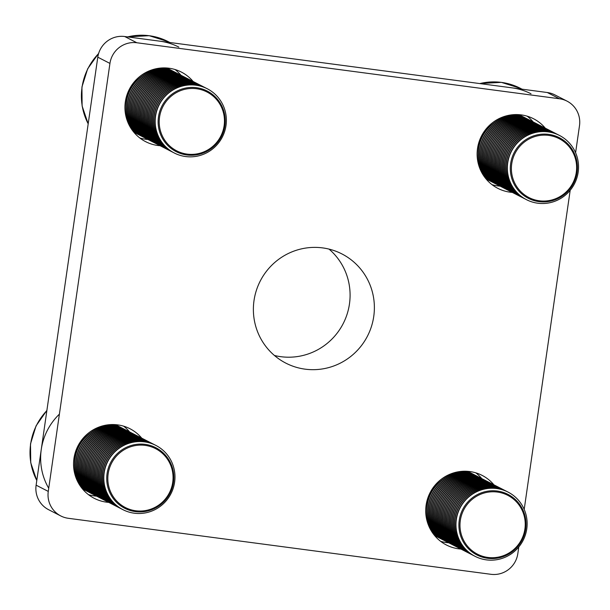<?xml version="1.0" encoding="UTF-8"?>
<svg xmlns="http://www.w3.org/2000/svg" width="610" height="610" viewBox="0 0 610 610"><rect width="100%" height="100%" fill="white"/><g stroke="black" fill="none" stroke-linecap="round" stroke-linejoin="round"><path stroke-width="0.91" d="M329.042 249.109A61.381 60.268 -62.8 0 1 344.642 320.585A61.381 60.268 -62.8 0 1 280.852 356.69A61.381 60.268 -62.8 0 1 274.431 355.477M322.621 247.896A61.381 60.268 -62.8 0 1 341.913 253.928A61.381 60.268 -62.8 0 1 371.437 326.518A61.381 60.268 -62.8 0 1 305.145 369.164A61.381 60.268 -62.8 0 1 285.846 363.133A61.381 60.268 -62.8 0 1 256.322 290.543A61.381 60.268 -62.8 0 1 322.621 247.896M512.324 192.402A39.116 38.407 -62.8 0 1 510.097 192.173A39.116 38.407 -62.8 0 1 497.798 188.33A39.116 38.407 -62.8 0 1 478.987 142.077A39.116 38.407 -62.8 0 1 521.23 114.901A39.116 38.407 -62.8 0 1 533.529 118.744A39.116 38.407 -62.8 0 1 545.302 128.169M527.17 116.175A39.116 38.407 -62.8 0 1 533.148 121.931A36.104 35.456 -62.8 0 1 533.681 122.206M500.703 186.431A36.104 35.456 -62.8 0 1 500.154 186.157A39.116 38.407 -62.8 0 1 497.951 185.936A39.116 38.407 -62.8 0 1 492.011 184.662M460.924 549.061A39.116 38.407 -62.8 0 1 458.705 548.832A39.116 38.407 -62.8 0 1 446.406 544.989A39.116 38.407 -62.8 0 1 427.595 498.728A39.116 38.407 -62.8 0 1 469.837 471.553A39.116 38.407 -62.8 0 1 482.136 475.396A39.116 38.407 -62.8 0 1 493.902 484.828M475.777 472.834A39.116 38.407 -62.8 0 1 481.755 478.583A36.104 35.456 -62.8 0 1 482.281 478.865M449.311 543.091A36.104 35.456 -62.8 0 1 448.762 542.816A39.116 38.407 -62.8 0 1 446.558 542.595A39.116 38.407 -62.8 0 1 440.618 541.314M108.755 502.388A39.116 38.407 -62.8 0 1 106.529 502.16A39.116 38.407 -62.8 0 1 94.237 498.317A39.116 38.407 -62.8 0 1 75.419 452.063A39.116 38.407 -62.8 0 1 117.669 424.88A39.116 38.407 -62.8 0 1 129.96 428.723A39.116 38.407 -62.8 0 1 141.733 438.155M123.609 426.161A39.116 38.407 -62.8 0 1 129.587 431.911M96.601 496.151A39.116 38.407 -62.8 0 1 94.382 495.922A39.116 38.407 -62.8 0 1 88.442 494.641M160.148 145.729A39.116 38.407 -62.8 0 1 157.929 145.5A39.116 38.407 -62.8 0 1 145.63 141.657A39.116 38.407 -62.8 0 1 126.811 95.404A39.116 38.407 -62.8 0 1 169.061 68.228A39.116 38.407 -62.8 0 1 181.361 72.071A39.116 38.407 -62.8 0 1 193.126 81.496M175.001 69.502A39.116 38.407 -62.8 0 1 180.979 75.259A36.104 35.456 -62.8 0 1 181.505 75.533M148.001 139.492A39.116 38.407 -62.8 0 1 145.782 139.263A39.116 38.407 -62.8 0 1 139.843 137.99M518.79 546.957L517.829 553.636A24.072 23.637 -62.8 0 1 490.92 574.3L68.312 518.294A24.072 23.637 -62.8 0 1 60.748 515.93L48.602 509.693A24.072 23.637 -62.8 0 1 36.12 485.171L97.791 57.18A24.072 23.637 -62.8 0 1 124.699 36.516L547.3 92.522A24.072 23.637 -62.8 0 1 554.871 94.885L567.018 101.123A24.072 23.637 -62.8 0 1 579.5 125.652L575.596 152.729M60.748 515.93A24.072 23.637 -62.8 0 1 48.266 491.408L109.937 63.417A24.072 23.637 -62.8 0 1 136.846 42.753L559.446 98.759A24.072 23.637 -62.8 0 1 567.018 101.123M570.182 190.297L524.203 509.388M59.399 414.144A60.176 59.086 117.2 0 0 48.716 488.259M84.637 490.005A36.104 35.456 -62.8 0 1 84.531 489.952A36.104 35.456 -62.8 0 1 82.319 488.709M83.982 489.662A36.104 35.456 -62.8 0 1 82.434 488.854M85.957 490.684A36.104 35.456 -62.8 0 1 85.842 490.623A36.104 35.456 -62.8 0 1 82.014 488.336M85.301 490.341A36.104 35.456 -62.8 0 1 84.744 490.066A36.104 35.456 -62.8 0 1 82.281 488.671M87.268 491.355A36.104 35.456 -62.8 0 1 87.161 491.302A36.104 35.456 -62.8 0 1 81.465 487.642M86.612 491.019A36.104 35.456 -62.8 0 1 86.063 490.737A36.104 35.456 -62.8 0 1 81.938 488.252M88.587 492.034A36.104 35.456 -62.8 0 1 88.473 491.98A36.104 35.456 -62.8 0 1 80.55 486.399M87.931 491.69A36.104 35.456 -62.8 0 1 87.375 491.416A36.104 35.456 -62.8 0 1 81.344 487.474M89.899 492.712A36.104 35.456 -62.8 0 1 89.792 492.651A36.104 35.456 -62.8 0 1 79.087 484.142M109.617 424.674A36.104 35.456 -62.8 0 1 111.416 424.865A36.104 35.456 -62.8 0 1 122.77 428.418A36.104 35.456 -62.8 0 1 122.877 428.472M89.243 492.369A36.104 35.456 -62.8 0 1 88.694 492.087A36.104 35.456 -62.8 0 1 80.352 486.109M91.218 493.383A36.104 35.456 -62.8 0 1 91.103 493.33A36.104 35.456 -62.8 0 1 76.753 479.62M104.584 425.414A36.104 35.456 -62.8 0 1 112.736 425.544A36.104 35.456 -62.8 0 1 124.089 429.089A36.104 35.456 -62.8 0 1 124.196 429.15M90.562 493.04A36.104 35.456 -62.8 0 1 90.005 492.766A36.104 35.456 -62.8 0 1 78.766 483.6M108.992 424.735A36.104 35.456 -62.8 0 1 111.638 424.979A36.104 35.456 -62.8 0 1 122.991 428.525A36.104 35.456 -62.8 0 1 123.533 428.815M92.529 494.062A36.104 35.456 -62.8 0 1 92.423 494.001A36.104 35.456 -62.8 0 1 73.711 467.702M93.124 429.89A36.104 35.456 -62.8 0 1 114.047 426.222A36.104 35.456 -62.8 0 1 125.401 429.768A36.104 35.456 -62.8 0 1 125.515 429.821M91.874 493.719A36.104 35.456 -62.8 0 1 91.325 493.444A36.104 35.456 -62.8 0 1 76.265 478.438M103.334 425.711A36.104 35.456 -62.8 0 1 112.957 425.658A36.104 35.456 -62.8 0 1 124.303 429.204A36.104 35.456 -62.8 0 1 124.852 429.493M93.848 494.733A36.104 35.456 -62.8 0 1 93.734 494.679A36.104 35.456 -62.8 0 1 76.372 451.979A36.104 35.456 -62.8 0 1 115.366 426.893A36.104 35.456 -62.8 0 1 126.72 430.439A36.104 35.456 -62.8 0 1 126.827 430.5M93.193 494.39A36.104 35.456 -62.8 0 1 92.644 494.115A36.104 35.456 -62.8 0 1 73.551 463.356M89.495 432.292A36.104 35.456 -62.8 0 1 114.268 426.329A36.104 35.456 -62.8 0 1 125.622 429.882A36.104 35.456 -62.8 0 1 126.163 430.164M95.16 495.411A36.104 35.456 -62.8 0 1 95.053 495.358A36.104 35.456 -62.8 0 1 77.683 452.658A36.104 35.456 -62.8 0 1 116.685 427.572A36.104 35.456 -62.8 0 1 128.031 431.117A36.104 35.456 -62.8 0 1 128.146 431.171M94.504 495.068A36.104 35.456 -62.8 0 1 93.955 494.794A36.104 35.456 -62.8 0 1 76.585 452.094A36.104 35.456 -62.8 0 1 115.587 427.008A36.104 35.456 -62.8 0 1 126.933 430.553A36.104 35.456 -62.8 0 1 127.482 430.843M96.479 496.082A36.104 35.456 -62.8 0 1 96.365 496.029A36.104 35.456 -62.8 0 1 79.003 453.329A36.104 35.456 -62.8 0 1 117.997 428.243A36.104 35.456 -62.8 0 1 129.35 431.796A36.104 35.456 -62.8 0 1 129.457 431.849M95.823 495.747A36.104 35.456 -62.8 0 1 95.274 495.465A36.104 35.456 -62.8 0 1 77.905 452.765A36.104 35.456 -62.8 0 1 116.899 427.686A36.104 35.456 -62.8 0 1 128.252 431.232A36.104 35.456 -62.8 0 1 128.801 431.514M97.791 496.761A36.104 35.456 -62.8 0 1 97.684 496.708A36.104 35.456 -62.8 0 1 80.314 454.008A36.104 35.456 -62.8 0 1 119.316 428.921A36.104 35.456 -62.8 0 1 130.662 432.467A36.104 35.456 -62.8 0 1 130.776 432.528M97.135 496.418A36.104 35.456 -62.8 0 1 96.586 496.143A36.104 35.456 -62.8 0 1 79.216 453.443A36.104 35.456 -62.8 0 1 118.218 428.357A36.104 35.456 -62.8 0 1 129.564 431.903A36.104 35.456 -62.8 0 1 130.113 432.193M99.11 497.44A36.104 35.456 -62.8 0 1 98.995 497.379A36.104 35.456 -62.8 0 1 81.633 454.679A36.104 35.456 -62.8 0 1 120.627 429.592A36.104 35.456 -62.8 0 1 131.981 433.146A36.104 35.456 -62.8 0 1 132.088 433.199M98.454 497.097A36.104 35.456 -62.8 0 1 97.905 496.814A36.104 35.456 -62.8 0 1 80.535 454.122A36.104 35.456 -62.8 0 1 119.529 429.036A36.104 35.456 -62.8 0 1 130.883 432.582A36.104 35.456 -62.8 0 1 131.432 432.864M100.421 498.111A36.104 35.456 -62.8 0 1 100.314 498.057A36.104 35.456 -62.8 0 1 82.945 455.357A36.104 35.456 -62.8 0 1 121.947 430.271A36.104 35.456 -62.8 0 1 133.293 433.817A36.104 35.456 -62.8 0 1 133.407 433.878M99.766 497.768A36.104 35.456 -62.8 0 1 99.216 497.493A36.104 35.456 -62.8 0 1 81.854 454.793A36.104 35.456 -62.8 0 1 120.849 429.707A36.104 35.456 -62.8 0 1 132.202 433.252A36.104 35.456 -62.8 0 1 132.744 433.542M101.74 498.789A36.104 35.456 -62.8 0 1 101.626 498.728A36.104 35.456 -62.8 0 1 84.264 456.036A36.104 35.456 -62.8 0 1 123.258 430.95A36.104 35.456 -62.8 0 1 134.612 434.495A36.104 35.456 -62.8 0 1 134.719 434.549M101.085 498.446A36.104 35.456 -62.8 0 1 100.536 498.172A36.104 35.456 -62.8 0 1 83.166 455.472A36.104 35.456 -62.8 0 1 122.16 430.386A36.104 35.456 -62.8 0 1 133.514 433.931A36.104 35.456 -62.8 0 1 134.063 434.221M103.052 499.46A36.104 35.456 -62.8 0 1 102.945 499.407A36.104 35.456 -62.8 0 1 85.575 456.707A36.104 35.456 -62.8 0 1 124.577 431.621A36.104 35.456 -62.8 0 1 135.923 435.166A36.104 35.456 -62.8 0 1 136.038 435.227M102.396 499.117A36.104 35.456 -62.8 0 1 101.847 498.843A36.104 35.456 -62.8 0 1 84.485 456.143A36.104 35.456 -62.8 0 1 123.479 431.057A36.104 35.456 -62.8 0 1 134.833 434.61A36.104 35.456 -62.8 0 1 135.374 434.892M104.371 500.139A36.104 35.456 -62.8 0 1 104.264 500.086A36.104 35.456 -62.8 0 1 86.894 457.386A36.104 35.456 -62.8 0 1 125.889 432.299A36.104 35.456 -62.8 0 1 137.242 435.845A36.104 35.456 -62.8 0 1 137.349 435.898M103.715 499.796A36.104 35.456 -62.8 0 1 103.166 499.521A36.104 35.456 -62.8 0 1 85.796 456.821A36.104 35.456 -62.8 0 1 124.791 431.735A36.104 35.456 -62.8 0 1 136.144 435.281A36.104 35.456 -62.8 0 1 136.693 435.57M105.682 500.818A36.104 35.456 -62.8 0 1 105.576 500.757A36.104 35.456 -62.8 0 1 88.206 458.057A36.104 35.456 -62.8 0 1 127.208 432.97A36.104 35.456 -62.8 0 1 138.554 436.524A36.104 35.456 -62.8 0 1 138.668 436.577M105.027 500.474A36.104 35.456 -62.8 0 1 104.478 500.192A36.104 35.456 -62.8 0 1 87.116 457.5A36.104 35.456 -62.8 0 1 126.11 432.414A36.104 35.456 -62.8 0 1 137.463 435.959A36.104 35.456 -62.8 0 1 138.005 436.241M107.002 501.489A36.104 35.456 -62.8 0 1 106.895 501.435A36.104 35.456 -62.8 0 1 89.525 458.735A36.104 35.456 -62.8 0 1 128.519 433.649A36.104 35.456 -62.8 0 1 139.873 437.195A36.104 35.456 -62.8 0 1 139.98 437.256M106.346 501.145A36.104 35.456 -62.8 0 1 105.797 500.871A36.104 35.456 -62.8 0 1 88.427 458.171A36.104 35.456 -62.8 0 1 127.429 433.085A36.104 35.456 -62.8 0 1 138.775 436.63A36.104 35.456 -62.8 0 1 139.324 436.92M108.313 502.167A36.104 35.456 -62.8 0 1 108.206 502.106A36.104 35.456 -62.8 0 1 90.837 459.414A36.104 35.456 -62.8 0 1 129.838 434.328A36.104 35.456 -62.8 0 1 141.184 437.873A36.104 35.456 -62.8 0 1 141.299 437.927M107.665 501.824A36.104 35.456 -62.8 0 1 107.108 501.55A36.104 35.456 -62.8 0 1 89.746 458.85A36.104 35.456 -62.8 0 1 128.74 433.763A36.104 35.456 -62.8 0 1 140.094 437.309A36.104 35.456 -62.8 0 1 140.635 437.591M109.632 502.838A36.104 35.456 -62.8 0 1 109.525 502.785A36.104 35.456 -62.8 0 1 92.156 460.085A36.104 35.456 -62.8 0 1 131.15 434.999A36.104 35.456 -62.8 0 1 142.504 438.544A36.104 35.456 -62.8 0 1 142.61 438.605M108.976 502.495A36.104 35.456 -62.8 0 1 108.427 502.221A36.104 35.456 -62.8 0 1 91.058 459.521A36.104 35.456 -62.8 0 1 130.06 434.434A36.104 35.456 -62.8 0 1 141.406 437.98A36.104 35.456 -62.8 0 1 141.955 438.27M110.951 503.517A36.104 35.456 -62.8 0 1 110.837 503.456A36.104 35.456 -62.8 0 1 93.475 460.763A36.104 35.456 -62.8 0 1 132.469 435.677A36.104 35.456 -62.8 0 1 143.823 439.223A36.104 35.456 -62.8 0 1 143.929 439.276M110.296 503.174A36.104 35.456 -62.8 0 1 109.739 502.899A36.104 35.456 -62.8 0 1 92.377 460.199A36.104 35.456 -62.8 0 1 131.371 435.113A36.104 35.456 -62.8 0 1 142.725 438.659A36.104 35.456 -62.8 0 1 143.266 438.948M112.263 504.188A36.104 35.456 -62.8 0 1 112.156 504.134A36.104 35.456 -62.8 0 1 94.786 461.434A36.104 35.456 -62.8 0 1 133.781 436.348A36.104 35.456 -62.8 0 1 145.134 439.894A36.104 35.456 -62.8 0 1 145.241 439.955M111.607 503.852A36.104 35.456 -62.8 0 1 111.058 503.57A36.104 35.456 -62.8 0 1 93.688 460.87A36.104 35.456 -62.8 0 1 132.69 435.784A36.104 35.456 -62.8 0 1 144.036 439.337A36.104 35.456 -62.8 0 1 144.585 439.619M113.582 504.866A36.104 35.456 -62.8 0 1 113.468 504.813A36.104 35.456 -62.8 0 1 96.105 462.113A36.104 35.456 -62.8 0 1 135.1 437.027A36.104 35.456 -62.8 0 1 146.453 440.572A36.104 35.456 -62.8 0 1 146.56 440.626M112.926 504.523A36.104 35.456 -62.8 0 1 112.37 504.249A36.104 35.456 -62.8 0 1 95.007 461.549A36.104 35.456 -62.8 0 1 134.002 436.463A36.104 35.456 -62.8 0 1 145.355 440.008A36.104 35.456 -62.8 0 1 145.897 440.298M114.894 505.545A36.104 35.456 -62.8 0 1 114.787 505.484A36.104 35.456 -62.8 0 1 97.417 462.784A36.104 35.456 -62.8 0 1 136.411 437.698A36.104 35.456 -62.8 0 1 147.765 441.251A36.104 35.456 -62.8 0 1 147.872 441.304M114.238 505.202A36.104 35.456 -62.8 0 1 113.689 504.92A36.104 35.456 -62.8 0 1 96.319 462.228A36.104 35.456 -62.8 0 1 135.321 437.141A36.104 35.456 -62.8 0 1 146.667 440.687A36.104 35.456 -62.8 0 1 147.216 440.969M116.213 506.216A36.104 35.456 -62.8 0 1 116.098 506.163A36.104 35.456 -62.8 0 1 98.736 463.463A36.104 35.456 -62.8 0 1 137.73 438.376A36.104 35.456 -62.8 0 1 149.084 441.922A36.104 35.456 -62.8 0 1 149.191 441.983M115.557 505.873A36.104 35.456 -62.8 0 1 115 505.599A36.104 35.456 -62.8 0 1 97.638 462.899A36.104 35.456 -62.8 0 1 136.632 437.812A36.104 35.456 -62.8 0 1 147.986 441.358A36.104 35.456 -62.8 0 1 148.527 441.648M117.524 506.895A36.104 35.456 -62.8 0 1 117.417 506.834A36.104 35.456 -62.8 0 1 100.048 464.141A36.104 35.456 -62.8 0 1 139.049 439.055A36.104 35.456 -62.8 0 1 150.395 442.601A36.104 35.456 -62.8 0 1 150.51 442.654M116.868 506.552A36.104 35.456 -62.8 0 1 116.319 506.277A36.104 35.456 -62.8 0 1 98.95 463.577A36.104 35.456 -62.8 0 1 137.951 438.491A36.104 35.456 -62.8 0 1 149.298 442.036A36.104 35.456 -62.8 0 1 149.846 442.326M118.843 507.566A36.104 35.456 -62.8 0 1 118.729 507.512A36.104 35.456 -62.8 0 1 101.367 464.812A36.104 35.456 -62.8 0 1 140.361 439.726A36.104 35.456 -62.8 0 1 151.715 443.272A36.104 35.456 -62.8 0 1 151.821 443.333M118.188 507.223A36.104 35.456 -62.8 0 1 117.638 506.948A36.104 35.456 -62.8 0 1 100.269 464.248A36.104 35.456 -62.8 0 1 139.263 439.162A36.104 35.456 -62.8 0 1 150.617 442.715A36.104 35.456 -62.8 0 1 151.158 442.997M120.155 508.244A36.104 35.456 -62.8 0 1 120.048 508.191A36.104 35.456 -62.8 0 1 102.678 465.491A36.104 35.456 -62.8 0 1 141.68 440.405A36.104 35.456 -62.8 0 1 153.026 443.95A36.104 35.456 -62.8 0 1 153.141 444.004M119.499 507.901A36.104 35.456 -62.8 0 1 118.95 507.627A36.104 35.456 -62.8 0 1 101.58 464.927A36.104 35.456 -62.8 0 1 140.582 439.841A36.104 35.456 -62.8 0 1 151.928 443.386A36.104 35.456 -62.8 0 1 152.477 443.676M121.474 508.915A36.104 35.456 -62.8 0 1 121.359 508.862A36.104 35.456 -62.8 0 1 103.997 466.162A36.104 35.456 -62.8 0 1 142.992 441.076A36.104 35.456 -62.8 0 1 154.345 444.629A36.104 35.456 -62.8 0 1 154.452 444.682M120.818 508.58A36.104 35.456 -62.8 0 1 120.269 508.298A36.104 35.456 -62.8 0 1 102.899 465.598A36.104 35.456 -62.8 0 1 141.894 440.519A36.104 35.456 -62.8 0 1 153.247 444.065A36.104 35.456 -62.8 0 1 153.796 444.347M134.246 513.201A36.104 35.456 -62.8 0 1 122.9 509.647A36.104 35.456 -62.8 0 1 105.53 466.955A36.104 35.456 -62.8 0 1 144.524 441.869A36.104 35.456 -62.8 0 1 155.878 445.414A36.104 35.456 -62.8 0 1 173.248 488.114A36.104 35.456 -62.8 0 1 134.246 513.201M122.785 509.594A36.104 35.456 -62.8 0 1 122.679 509.541A36.104 35.456 -62.8 0 1 105.309 466.841A36.104 35.456 -62.8 0 1 144.311 441.754A36.104 35.456 -62.8 0 1 155.657 445.3A36.104 35.456 -62.8 0 1 155.771 445.361M145.127 444.37A34.038 33.428 117.2 0 0 107.078 473.589A34.038 33.428 117.2 0 0 135.435 511.615A34.038 33.428 117.2 0 0 173.484 482.396A34.038 33.428 117.2 0 0 145.127 444.37M145.149 445.376A33.092 32.498 117.2 0 0 108.161 473.795A33.092 32.498 117.2 0 0 135.733 510.768A33.092 32.498 117.2 0 0 172.721 482.35A33.092 32.498 117.2 0 0 145.149 445.376M122.13 509.251A36.104 35.456 -62.8 0 1 121.581 508.976A36.104 35.456 -62.8 0 1 104.219 466.276A36.104 35.456 -62.8 0 1 143.213 441.19A36.104 35.456 -62.8 0 1 154.559 444.736A36.104 35.456 -62.8 0 1 155.108 445.025M115.153 424.636A36.104 35.456 -62.8 0 1 117.73 425.826A36.104 35.456 -62.8 0 1 118.271 426.115M115.214 424.636A36.104 35.456 -62.8 0 1 117.509 425.711A36.104 35.456 -62.8 0 1 117.616 425.772M114.619 424.606A36.104 35.456 -62.8 0 1 119.041 426.504A36.104 35.456 -62.8 0 1 119.59 426.786M114.733 424.613A36.104 35.456 -62.8 0 1 118.828 426.39A36.104 35.456 -62.8 0 1 118.935 426.443M113.643 424.568A36.104 35.456 -62.8 0 1 120.361 427.175A36.104 35.456 -62.8 0 1 120.902 427.465M113.841 424.575A36.104 35.456 -62.8 0 1 120.139 427.061A36.104 35.456 -62.8 0 1 120.246 427.122M111.958 424.56A36.104 35.456 -62.8 0 1 121.672 427.854A36.104 35.456 -62.8 0 1 122.221 428.136M112.301 424.552A36.104 35.456 -62.8 0 1 121.459 427.74A36.104 35.456 -62.8 0 1 121.565 427.793M115.404 424.651A36.104 35.456 -62.8 0 1 116.96 425.437M436.806 536.678A36.104 35.456 -62.8 0 1 436.699 536.625A36.104 35.456 -62.8 0 1 434.488 535.382M436.15 536.335A36.104 35.456 -62.8 0 1 434.61 535.527M438.125 537.357A36.104 35.456 -62.8 0 1 438.018 537.296A36.104 35.456 -62.8 0 1 434.183 535.008M437.469 537.013A36.104 35.456 -62.8 0 1 436.92 536.739A36.104 35.456 -62.8 0 1 434.45 535.336M439.436 538.028A36.104 35.456 -62.8 0 1 439.33 537.974A36.104 35.456 -62.8 0 1 433.634 534.314M438.788 537.684A36.104 35.456 -62.8 0 1 438.232 537.41A36.104 35.456 -62.8 0 1 434.114 534.924M440.755 538.706A36.104 35.456 -62.8 0 1 440.649 538.653A36.104 35.456 -62.8 0 1 432.726 533.071M440.1 538.363A36.104 35.456 -62.8 0 1 439.551 538.089A36.104 35.456 -62.8 0 1 433.512 534.146M442.075 539.377A36.104 35.456 -62.8 0 1 441.96 539.324A36.104 35.456 -62.8 0 1 431.255 530.814M461.785 471.347A36.104 35.456 -62.8 0 1 463.592 471.538A36.104 35.456 -62.8 0 1 474.938 475.091A36.104 35.456 -62.8 0 1 475.053 475.144M441.419 539.042A36.104 35.456 -62.8 0 1 440.862 538.76A36.104 35.456 -62.8 0 1 432.528 532.782M443.386 540.056A36.104 35.456 -62.8 0 1 443.279 540.003A36.104 35.456 -62.8 0 1 428.929 526.293M456.76 472.087A36.104 35.456 -62.8 0 1 464.904 472.216A36.104 35.456 -62.8 0 1 476.257 475.762A36.104 35.456 -62.8 0 1 476.364 475.823M442.73 539.713A36.104 35.456 -62.8 0 1 442.181 539.438A36.104 35.456 -62.8 0 1 430.934 530.273M461.16 471.4A36.104 35.456 -62.8 0 1 463.813 471.652A36.104 35.456 -62.8 0 1 475.159 475.198A36.104 35.456 -62.8 0 1 475.708 475.487M444.705 540.734A36.104 35.456 -62.8 0 1 444.591 540.673A36.104 35.456 -62.8 0 1 425.879 514.375M445.292 476.562A36.104 35.456 -62.8 0 1 466.223 472.895A36.104 35.456 -62.8 0 1 477.577 476.44A36.104 35.456 -62.8 0 1 477.683 476.494M444.049 540.391A36.104 35.456 -62.8 0 1 443.493 540.109A36.104 35.456 -62.8 0 1 428.433 525.111M455.51 472.384A36.104 35.456 -62.8 0 1 465.125 472.331A36.104 35.456 -62.8 0 1 476.479 475.876A36.104 35.456 -62.8 0 1 477.02 476.158M446.017 541.405A36.104 35.456 -62.8 0 1 445.91 541.352A36.104 35.456 -62.8 0 1 428.54 498.652A36.104 35.456 -62.8 0 1 467.534 473.566A36.104 35.456 -62.8 0 1 478.888 477.111A36.104 35.456 -62.8 0 1 478.995 477.172M445.361 541.062A36.104 35.456 -62.8 0 1 444.812 540.788A36.104 35.456 -62.8 0 1 425.719 510.029M441.671 478.964A36.104 35.456 -62.8 0 1 466.444 473.002A36.104 35.456 -62.8 0 1 477.79 476.547A36.104 35.456 -62.8 0 1 478.339 476.837M447.336 542.084A36.104 35.456 -62.8 0 1 447.221 542.023A36.104 35.456 -62.8 0 1 429.859 499.331A36.104 35.456 -62.8 0 1 468.854 474.245A36.104 35.456 -62.8 0 1 480.207 477.79A36.104 35.456 -62.8 0 1 480.314 477.843M446.68 541.741A36.104 35.456 -62.8 0 1 446.123 541.466A36.104 35.456 -62.8 0 1 428.761 498.766A36.104 35.456 -62.8 0 1 467.756 473.68A36.104 35.456 -62.8 0 1 479.109 477.226A36.104 35.456 -62.8 0 1 479.651 477.516M448.647 542.755A36.104 35.456 -62.8 0 1 448.541 542.702A36.104 35.456 -62.8 0 1 431.171 500.002A36.104 35.456 -62.8 0 1 470.165 474.916A36.104 35.456 -62.8 0 1 481.519 478.461A36.104 35.456 -62.8 0 1 481.625 478.522M447.992 542.412A36.104 35.456 -62.8 0 1 447.443 542.137A36.104 35.456 -62.8 0 1 430.073 499.437A36.104 35.456 -62.8 0 1 469.075 474.351A36.104 35.456 -62.8 0 1 480.421 477.904A36.104 35.456 -62.8 0 1 480.97 478.187M449.966 543.434A36.104 35.456 -62.8 0 1 449.852 543.38A36.104 35.456 -62.8 0 1 432.49 500.68A36.104 35.456 -62.8 0 1 471.484 475.594A36.104 35.456 -62.8 0 1 482.838 479.14A36.104 35.456 -62.8 0 1 482.945 479.193M448.541 542.702L448.762 542.816A36.104 35.456 -62.8 0 1 431.392 500.116A36.104 35.456 -62.8 0 1 470.386 475.03A36.104 35.456 -62.8 0 1 481.74 478.575L481.519 478.461M451.278 544.112A36.104 35.456 -62.8 0 1 451.171 544.051A36.104 35.456 -62.8 0 1 433.801 501.351A36.104 35.456 -62.8 0 1 472.803 476.265A36.104 35.456 -62.8 0 1 484.149 479.818A36.104 35.456 -62.8 0 1 484.264 479.872M450.622 543.769A36.104 35.456 -62.8 0 1 450.073 543.487A36.104 35.456 -62.8 0 1 432.703 500.795A36.104 35.456 -62.8 0 1 471.705 475.708A36.104 35.456 -62.8 0 1 483.051 479.254A36.104 35.456 -62.8 0 1 483.6 479.536M452.597 544.783A36.104 35.456 -62.8 0 1 452.483 544.73A36.104 35.456 -62.8 0 1 435.121 502.03A36.104 35.456 -62.8 0 1 474.115 476.944A36.104 35.456 -62.8 0 1 485.468 480.489A36.104 35.456 -62.8 0 1 485.575 480.55M451.941 544.44A36.104 35.456 -62.8 0 1 451.392 544.166A36.104 35.456 -62.8 0 1 434.023 501.466A36.104 35.456 -62.8 0 1 473.017 476.379A36.104 35.456 -62.8 0 1 484.37 479.925A36.104 35.456 -62.8 0 1 484.912 480.215M453.909 545.462A36.104 35.456 -62.8 0 1 453.802 545.401A36.104 35.456 -62.8 0 1 436.432 502.709A36.104 35.456 -62.8 0 1 475.434 477.622A36.104 35.456 -62.8 0 1 486.78 481.168A36.104 35.456 -62.8 0 1 486.894 481.221M453.253 545.119A36.104 35.456 -62.8 0 1 452.704 544.844A36.104 35.456 -62.8 0 1 435.334 502.144A36.104 35.456 -62.8 0 1 474.336 477.058A36.104 35.456 -62.8 0 1 485.682 480.604A36.104 35.456 -62.8 0 1 486.231 480.886M455.228 546.133A36.104 35.456 -62.8 0 1 455.113 546.08A36.104 35.456 -62.8 0 1 437.751 503.38A36.104 35.456 -62.8 0 1 476.745 478.293A36.104 35.456 -62.8 0 1 488.099 481.839A36.104 35.456 -62.8 0 1 488.206 481.9M454.572 545.79A36.104 35.456 -62.8 0 1 454.023 545.515A36.104 35.456 -62.8 0 1 436.653 502.815A36.104 35.456 -62.8 0 1 475.647 477.729A36.104 35.456 -62.8 0 1 487.001 481.282A36.104 35.456 -62.8 0 1 487.55 481.564M456.539 546.812A36.104 35.456 -62.8 0 1 456.433 546.751A36.104 35.456 -62.8 0 1 439.063 504.058A36.104 35.456 -62.8 0 1 478.065 478.972A36.104 35.456 -62.8 0 1 489.411 482.518A36.104 35.456 -62.8 0 1 489.525 482.571M455.883 546.468A36.104 35.456 -62.8 0 1 455.334 546.194A36.104 35.456 -62.8 0 1 437.972 503.494A36.104 35.456 -62.8 0 1 476.967 478.408A36.104 35.456 -62.8 0 1 488.32 481.953A36.104 35.456 -62.8 0 1 488.862 482.243M457.858 547.483A36.104 35.456 -62.8 0 1 457.744 547.429A36.104 35.456 -62.8 0 1 440.382 504.729A36.104 35.456 -62.8 0 1 479.376 479.643A36.104 35.456 -62.8 0 1 490.73 483.189A36.104 35.456 -62.8 0 1 490.837 483.25M457.203 547.147A36.104 35.456 -62.8 0 1 456.654 546.865A36.104 35.456 -62.8 0 1 439.284 504.165A36.104 35.456 -62.8 0 1 478.278 479.079A36.104 35.456 -62.8 0 1 489.632 482.632A36.104 35.456 -62.8 0 1 490.181 482.914M459.17 548.161A36.104 35.456 -62.8 0 1 459.063 548.108A36.104 35.456 -62.8 0 1 441.693 505.408A36.104 35.456 -62.8 0 1 480.695 480.322A36.104 35.456 -62.8 0 1 492.041 483.867A36.104 35.456 -62.8 0 1 492.156 483.921M458.514 547.818A36.104 35.456 -62.8 0 1 457.965 547.544A36.104 35.456 -62.8 0 1 440.603 504.844A36.104 35.456 -62.8 0 1 479.597 479.757A36.104 35.456 -62.8 0 1 490.951 483.303A36.104 35.456 -62.8 0 1 491.492 483.593M460.489 548.84A36.104 35.456 -62.8 0 1 460.382 548.779A36.104 35.456 -62.8 0 1 443.012 506.079A36.104 35.456 -62.8 0 1 482.007 480.993A36.104 35.456 -62.8 0 1 493.36 484.546A36.104 35.456 -62.8 0 1 493.467 484.599M459.833 548.497A36.104 35.456 -62.8 0 1 459.284 548.215A36.104 35.456 -62.8 0 1 441.914 505.522A36.104 35.456 -62.8 0 1 480.909 480.436A36.104 35.456 -62.8 0 1 492.262 483.982A36.104 35.456 -62.8 0 1 492.811 484.264M461.8 549.511A36.104 35.456 -62.8 0 1 461.694 549.457A36.104 35.456 -62.8 0 1 444.324 506.757A36.104 35.456 -62.8 0 1 483.326 481.671A36.104 35.456 -62.8 0 1 494.672 485.217A36.104 35.456 -62.8 0 1 494.786 485.278M461.145 549.168A36.104 35.456 -62.8 0 1 460.596 548.893A36.104 35.456 -62.8 0 1 443.234 506.193A36.104 35.456 -62.8 0 1 482.228 481.107A36.104 35.456 -62.8 0 1 493.582 484.653A36.104 35.456 -62.8 0 1 494.123 484.942M463.12 550.189A36.104 35.456 -62.8 0 1 463.013 550.129A36.104 35.456 -62.8 0 1 445.643 507.436A36.104 35.456 -62.8 0 1 484.637 482.35A36.104 35.456 -62.8 0 1 495.991 485.895A36.104 35.456 -62.8 0 1 496.098 485.949M462.464 549.846A36.104 35.456 -62.8 0 1 461.915 549.572A36.104 35.456 -62.8 0 1 444.545 506.872A36.104 35.456 -62.8 0 1 483.547 481.786A36.104 35.456 -62.8 0 1 494.893 485.331A36.104 35.456 -62.8 0 1 495.442 485.621M464.431 550.861A36.104 35.456 -62.8 0 1 464.324 550.807A36.104 35.456 -62.8 0 1 446.955 508.107A36.104 35.456 -62.8 0 1 485.957 483.021A36.104 35.456 -62.8 0 1 497.303 486.566A36.104 35.456 -62.8 0 1 497.417 486.627M463.783 550.517A36.104 35.456 -62.8 0 1 463.226 550.243A36.104 35.456 -62.8 0 1 445.864 507.543A36.104 35.456 -62.8 0 1 484.858 482.457A36.104 35.456 -62.8 0 1 496.212 486.01A36.104 35.456 -62.8 0 1 496.753 486.292M465.75 551.539A36.104 35.456 -62.8 0 1 465.643 551.486A36.104 35.456 -62.8 0 1 448.274 508.786A36.104 35.456 -62.8 0 1 487.268 483.7A36.104 35.456 -62.8 0 1 498.622 487.245A36.104 35.456 -62.8 0 1 498.728 487.298M465.094 551.196A36.104 35.456 -62.8 0 1 464.546 550.921A36.104 35.456 -62.8 0 1 447.176 508.221A36.104 35.456 -62.8 0 1 486.178 483.135A36.104 35.456 -62.8 0 1 497.524 486.681A36.104 35.456 -62.8 0 1 498.073 486.971M467.069 552.21A36.104 35.456 -62.8 0 1 466.955 552.157A36.104 35.456 -62.8 0 1 449.593 509.457A36.104 35.456 -62.8 0 1 488.587 484.37A36.104 35.456 -62.8 0 1 499.941 487.924A36.104 35.456 -62.8 0 1 500.047 487.977M466.414 551.875A36.104 35.456 -62.8 0 1 465.857 551.592A36.104 35.456 -62.8 0 1 448.495 508.9A36.104 35.456 -62.8 0 1 487.489 483.814A36.104 35.456 -62.8 0 1 498.843 487.359A36.104 35.456 -62.8 0 1 499.384 487.642M468.381 552.889A36.104 35.456 -62.8 0 1 468.274 552.835A36.104 35.456 -62.8 0 1 450.904 510.135A36.104 35.456 -62.8 0 1 489.899 485.049A36.104 35.456 -62.8 0 1 501.252 488.595A36.104 35.456 -62.8 0 1 501.359 488.656M467.725 552.546A36.104 35.456 -62.8 0 1 467.176 552.271A36.104 35.456 -62.8 0 1 449.806 509.571A36.104 35.456 -62.8 0 1 488.808 484.485A36.104 35.456 -62.8 0 1 500.154 488.03A36.104 35.456 -62.8 0 1 500.703 488.32M469.7 553.567A36.104 35.456 -62.8 0 1 469.586 553.506A36.104 35.456 -62.8 0 1 452.224 510.806A36.104 35.456 -62.8 0 1 491.218 485.728A36.104 35.456 -62.8 0 1 502.571 489.273A36.104 35.456 -62.8 0 1 502.678 489.327M469.044 553.224A36.104 35.456 -62.8 0 1 468.488 552.942A36.104 35.456 -62.8 0 1 451.125 510.25A36.104 35.456 -62.8 0 1 490.12 485.163A36.104 35.456 -62.8 0 1 501.473 488.709A36.104 35.456 -62.8 0 1 502.015 488.991M471.012 554.238A36.104 35.456 -62.8 0 1 470.905 554.185A36.104 35.456 -62.8 0 1 453.535 511.485A36.104 35.456 -62.8 0 1 492.529 486.399A36.104 35.456 -62.8 0 1 503.883 489.944A36.104 35.456 -62.8 0 1 503.99 490.005M470.356 553.895A36.104 35.456 -62.8 0 1 469.807 553.621A36.104 35.456 -62.8 0 1 452.437 510.921A36.104 35.456 -62.8 0 1 491.439 485.834A36.104 35.456 -62.8 0 1 502.785 489.38A36.104 35.456 -62.8 0 1 503.334 489.67M472.331 554.917A36.104 35.456 -62.8 0 1 472.216 554.856A36.104 35.456 -62.8 0 1 454.854 512.164A36.104 35.456 -62.8 0 1 493.848 487.077A36.104 35.456 -62.8 0 1 505.202 490.623A36.104 35.456 -62.8 0 1 505.309 490.676M471.675 554.574A36.104 35.456 -62.8 0 1 471.118 554.299A36.104 35.456 -62.8 0 1 453.756 511.599A36.104 35.456 -62.8 0 1 492.75 486.513A36.104 35.456 -62.8 0 1 504.104 490.059A36.104 35.456 -62.8 0 1 504.645 490.349M473.642 555.588A36.104 35.456 -62.8 0 1 473.535 555.535A36.104 35.456 -62.8 0 1 456.166 512.835A36.104 35.456 -62.8 0 1 495.167 487.748A36.104 35.456 -62.8 0 1 506.513 491.294A36.104 35.456 -62.8 0 1 506.628 491.355M472.986 555.245A36.104 35.456 -62.8 0 1 472.437 554.97A36.104 35.456 -62.8 0 1 455.068 512.27A36.104 35.456 -62.8 0 1 494.07 487.184A36.104 35.456 -62.8 0 1 505.416 490.737A36.104 35.456 -62.8 0 1 505.964 491.019M486.422 559.873A36.104 35.456 -62.8 0 1 475.068 556.32A36.104 35.456 -62.8 0 1 457.698 513.628A36.104 35.456 -62.8 0 1 496.7 488.541A36.104 35.456 -62.8 0 1 508.046 492.087A36.104 35.456 -62.8 0 1 525.416 534.787A36.104 35.456 -62.8 0 1 486.422 559.873M474.961 556.267A36.104 35.456 -62.8 0 1 474.847 556.213A36.104 35.456 -62.8 0 1 457.485 513.513A36.104 35.456 -62.8 0 1 496.479 488.427A36.104 35.456 -62.8 0 1 507.833 491.973A36.104 35.456 -62.8 0 1 507.939 492.026M497.303 491.042A34.038 33.428 117.2 0 0 459.254 520.261A34.038 33.428 117.2 0 0 487.611 558.287A34.038 33.428 117.2 0 0 525.66 529.061A34.038 33.428 117.2 0 0 497.303 491.042M497.325 492.049A33.092 32.498 117.2 0 0 460.329 520.467A33.092 32.498 117.2 0 0 487.901 557.441A33.092 32.498 117.2 0 0 524.897 529.022A33.092 32.498 117.2 0 0 497.325 492.049M474.305 555.923A36.104 35.456 -62.8 0 1 473.757 555.649A36.104 35.456 -62.8 0 1 456.387 512.949A36.104 35.456 -62.8 0 1 495.381 487.863A36.104 35.456 -62.8 0 1 506.735 491.408A36.104 35.456 -62.8 0 1 507.276 491.698M467.329 471.309A36.104 35.456 -62.8 0 1 469.898 472.498A36.104 35.456 -62.8 0 1 470.447 472.788M467.382 471.309A36.104 35.456 -62.8 0 1 469.677 472.384A36.104 35.456 -62.8 0 1 469.791 472.445M466.787 471.278A36.104 35.456 -62.8 0 1 471.217 473.177A36.104 35.456 -62.8 0 1 471.759 473.459M466.902 471.278A36.104 35.456 -62.8 0 1 470.996 473.063A36.104 35.456 -62.8 0 1 471.103 473.116M465.811 471.24A36.104 35.456 -62.8 0 1 472.529 473.848A36.104 35.456 -62.8 0 1 473.078 474.138M466.017 471.248A36.104 35.456 -62.8 0 1 472.308 473.734A36.104 35.456 -62.8 0 1 472.422 473.795M464.126 471.233A36.104 35.456 -62.8 0 1 473.848 474.527A36.104 35.456 -62.8 0 1 474.389 474.809M464.477 471.225A36.104 35.456 -62.8 0 1 473.627 474.412A36.104 35.456 -62.8 0 1 473.734 474.466M467.573 471.324A36.104 35.456 -62.8 0 1 469.128 472.109M488.206 180.019A36.104 35.456 -62.8 0 1 488.091 179.965A36.104 35.456 -62.8 0 1 485.88 178.73M487.55 179.683A36.104 35.456 -62.8 0 1 486.002 178.875M489.517 180.697A36.104 35.456 -62.8 0 1 489.411 180.644A36.104 35.456 -62.8 0 1 485.583 178.356M488.862 180.354A36.104 35.456 -62.8 0 1 488.313 180.08A36.104 35.456 -62.8 0 1 485.85 178.684M490.837 181.376A36.104 35.456 -62.8 0 1 490.722 181.315A36.104 35.456 -62.8 0 1 485.034 177.655M490.181 181.033A36.104 35.456 -62.8 0 1 489.632 180.751A36.104 35.456 -62.8 0 1 485.507 178.265M492.148 182.047A36.104 35.456 -62.8 0 1 492.041 181.993A36.104 35.456 -62.8 0 1 484.119 176.412M491.492 181.704A36.104 35.456 -62.8 0 1 490.943 181.429A36.104 35.456 -62.8 0 1 484.912 177.495M493.467 182.725A36.104 35.456 -62.8 0 1 493.353 182.665A36.104 35.456 -62.8 0 1 482.647 174.155M513.178 114.695A36.104 35.456 -62.8 0 1 514.985 114.886A36.104 35.456 -62.8 0 1 526.338 118.431A36.104 35.456 -62.8 0 1 526.445 118.485M492.811 182.382A36.104 35.456 -62.8 0 1 492.262 182.108A36.104 35.456 -62.8 0 1 483.921 176.122M494.779 183.397A36.104 35.456 -62.8 0 1 494.672 183.343A36.104 35.456 -62.8 0 1 480.322 169.641M508.153 115.435A36.104 35.456 -62.8 0 1 516.304 115.557A36.104 35.456 -62.8 0 1 527.65 119.102A36.104 35.456 -62.8 0 1 527.764 119.163M494.123 183.053A36.104 35.456 -62.8 0 1 493.574 182.779A36.104 35.456 -62.8 0 1 482.335 173.614M512.56 114.749A36.104 35.456 -62.8 0 1 515.206 114.993A36.104 35.456 -62.8 0 1 526.56 118.546A36.104 35.456 -62.8 0 1 527.101 118.828M496.098 184.075A36.104 35.456 -62.8 0 1 495.991 184.022A36.104 35.456 -62.8 0 1 477.272 157.715M496.692 119.903A36.104 35.456 -62.8 0 1 517.615 116.235A36.104 35.456 -62.8 0 1 528.969 119.781A36.104 35.456 -62.8 0 1 529.076 119.834M495.442 183.732A36.104 35.456 -62.8 0 1 494.893 183.457A36.104 35.456 -62.8 0 1 479.834 168.451M506.902 115.725A36.104 35.456 -62.8 0 1 516.517 115.671A36.104 35.456 -62.8 0 1 527.871 119.217A36.104 35.456 -62.8 0 1 528.42 119.507M497.409 184.754A36.104 35.456 -62.8 0 1 497.303 184.693A36.104 35.456 -62.8 0 1 479.933 141.993A36.104 35.456 -62.8 0 1 518.935 116.906A36.104 35.456 -62.8 0 1 530.281 120.46A36.104 35.456 -62.8 0 1 530.395 120.513M496.753 184.411A36.104 35.456 -62.8 0 1 496.204 184.128A36.104 35.456 -62.8 0 1 477.119 153.369M493.063 122.305A36.104 35.456 -62.8 0 1 517.837 116.35A36.104 35.456 -62.8 0 1 529.19 119.895A36.104 35.456 -62.8 0 1 529.732 120.178M498.728 185.425A36.104 35.456 -62.8 0 1 498.622 185.371A36.104 35.456 -62.8 0 1 481.252 142.671A36.104 35.456 -62.8 0 1 520.246 117.585A36.104 35.456 -62.8 0 1 531.6 121.131A36.104 35.456 -62.8 0 1 531.707 121.192M498.073 185.082A36.104 35.456 -62.8 0 1 497.524 184.807A36.104 35.456 -62.8 0 1 480.154 142.107A36.104 35.456 -62.8 0 1 519.156 117.021A36.104 35.456 -62.8 0 1 530.502 120.566A36.104 35.456 -62.8 0 1 531.051 120.856M500.04 186.103A36.104 35.456 -62.8 0 1 499.933 186.042A36.104 35.456 -62.8 0 1 482.563 143.35A36.104 35.456 -62.8 0 1 521.565 118.264A36.104 35.456 -62.8 0 1 532.911 121.809A36.104 35.456 -62.8 0 1 533.026 121.863M499.392 185.76A36.104 35.456 -62.8 0 1 498.835 185.486A36.104 35.456 -62.8 0 1 481.473 142.786A36.104 35.456 -62.8 0 1 520.467 117.7A36.104 35.456 -62.8 0 1 531.821 121.245A36.104 35.456 -62.8 0 1 532.362 121.527M501.359 186.774A36.104 35.456 -62.8 0 1 501.252 186.721A36.104 35.456 -62.8 0 1 483.882 144.021A36.104 35.456 -62.8 0 1 522.877 118.935A36.104 35.456 -62.8 0 1 534.23 122.48A36.104 35.456 -62.8 0 1 534.337 122.541M499.933 186.042L500.154 186.157A36.104 35.456 -62.8 0 1 482.784 143.457A36.104 35.456 -62.8 0 1 521.786 118.371A36.104 35.456 -62.8 0 1 533.132 121.916L532.911 121.809M502.678 187.453A36.104 35.456 -62.8 0 1 502.564 187.392A36.104 35.456 -62.8 0 1 485.202 144.7A36.104 35.456 -62.8 0 1 524.196 119.613A36.104 35.456 -62.8 0 1 535.549 123.159A36.104 35.456 -62.8 0 1 535.656 123.212M502.022 187.11A36.104 35.456 -62.8 0 1 501.466 186.835A36.104 35.456 -62.8 0 1 484.104 144.135A36.104 35.456 -62.8 0 1 523.098 119.049A36.104 35.456 -62.8 0 1 534.451 122.595A36.104 35.456 -62.8 0 1 534.993 122.884M503.99 188.124A36.104 35.456 -62.8 0 1 503.883 188.071A36.104 35.456 -62.8 0 1 486.513 145.371A36.104 35.456 -62.8 0 1 525.507 120.284A36.104 35.456 -62.8 0 1 536.861 123.83A36.104 35.456 -62.8 0 1 536.968 123.891M503.334 187.788A36.104 35.456 -62.8 0 1 502.785 187.506A36.104 35.456 -62.8 0 1 485.415 144.806A36.104 35.456 -62.8 0 1 524.417 119.72A36.104 35.456 -62.8 0 1 535.763 123.273A36.104 35.456 -62.8 0 1 536.312 123.555M505.309 188.803A36.104 35.456 -62.8 0 1 505.194 188.749A36.104 35.456 -62.8 0 1 487.832 146.049A36.104 35.456 -62.8 0 1 526.826 120.963A36.104 35.456 -62.8 0 1 538.18 124.509A36.104 35.456 -62.8 0 1 538.287 124.562M504.653 188.459A36.104 35.456 -62.8 0 1 504.096 188.185A36.104 35.456 -62.8 0 1 486.734 145.485A36.104 35.456 -62.8 0 1 525.728 120.399A36.104 35.456 -62.8 0 1 537.082 123.944A36.104 35.456 -62.8 0 1 537.624 124.234M506.62 189.481A36.104 35.456 -62.8 0 1 506.513 189.42A36.104 35.456 -62.8 0 1 489.144 146.72A36.104 35.456 -62.8 0 1 528.138 121.634A36.104 35.456 -62.8 0 1 539.492 125.187A36.104 35.456 -62.8 0 1 539.598 125.241M505.964 189.138A36.104 35.456 -62.8 0 1 505.416 188.856A36.104 35.456 -62.8 0 1 488.046 146.164A36.104 35.456 -62.8 0 1 527.048 121.077A36.104 35.456 -62.8 0 1 538.394 124.623A36.104 35.456 -62.8 0 1 538.943 124.905M507.939 190.152A36.104 35.456 -62.8 0 1 507.825 190.099A36.104 35.456 -62.8 0 1 490.463 147.399A36.104 35.456 -62.8 0 1 529.457 122.313A36.104 35.456 -62.8 0 1 540.811 125.858A36.104 35.456 -62.8 0 1 540.917 125.919M507.284 189.809A36.104 35.456 -62.8 0 1 506.727 189.535A36.104 35.456 -62.8 0 1 489.365 146.835A36.104 35.456 -62.8 0 1 528.359 121.748A36.104 35.456 -62.8 0 1 539.713 125.294A36.104 35.456 -62.8 0 1 540.254 125.584M509.251 190.831A36.104 35.456 -62.8 0 1 509.144 190.77A36.104 35.456 -62.8 0 1 491.774 148.077A36.104 35.456 -62.8 0 1 530.776 122.991A36.104 35.456 -62.8 0 1 542.122 126.537A36.104 35.456 -62.8 0 1 542.237 126.59M508.595 190.488A36.104 35.456 -62.8 0 1 508.046 190.213A36.104 35.456 -62.8 0 1 490.676 147.513A36.104 35.456 -62.8 0 1 529.678 122.427A36.104 35.456 -62.8 0 1 541.024 125.973A36.104 35.456 -62.8 0 1 541.573 126.262M510.57 191.502A36.104 35.456 -62.8 0 1 510.456 191.448A36.104 35.456 -62.8 0 1 493.093 148.749A36.104 35.456 -62.8 0 1 532.088 123.662A36.104 35.456 -62.8 0 1 543.441 127.208A36.104 35.456 -62.8 0 1 543.548 127.269M509.914 191.159A36.104 35.456 -62.8 0 1 509.365 190.884A36.104 35.456 -62.8 0 1 491.995 148.184A36.104 35.456 -62.8 0 1 530.99 123.098A36.104 35.456 -62.8 0 1 542.343 126.651A36.104 35.456 -62.8 0 1 542.885 126.933M511.882 192.18A36.104 35.456 -62.8 0 1 511.775 192.127A36.104 35.456 -62.8 0 1 494.405 149.427A36.104 35.456 -62.8 0 1 533.407 124.341A36.104 35.456 -62.8 0 1 544.753 127.886A36.104 35.456 -62.8 0 1 544.867 127.94M511.226 191.837A36.104 35.456 -62.8 0 1 510.677 191.563A36.104 35.456 -62.8 0 1 493.307 148.863A36.104 35.456 -62.8 0 1 532.309 123.777A36.104 35.456 -62.8 0 1 543.655 127.322A36.104 35.456 -62.8 0 1 544.204 127.612M513.201 192.851A36.104 35.456 -62.8 0 1 513.086 192.798A36.104 35.456 -62.8 0 1 495.724 150.098A36.104 35.456 -62.8 0 1 534.718 125.012A36.104 35.456 -62.8 0 1 546.072 128.565A36.104 35.456 -62.8 0 1 546.179 128.619M512.545 192.516A36.104 35.456 -62.8 0 1 511.996 192.234A36.104 35.456 -62.8 0 1 494.626 149.534A36.104 35.456 -62.8 0 1 533.62 124.455A36.104 35.456 -62.8 0 1 544.974 128.001A36.104 35.456 -62.8 0 1 545.523 128.283M514.512 193.53A36.104 35.456 -62.8 0 1 514.405 193.477A36.104 35.456 -62.8 0 1 497.036 150.777A36.104 35.456 -62.8 0 1 536.038 125.691A36.104 35.456 -62.8 0 1 547.383 129.236A36.104 35.456 -62.8 0 1 547.498 129.297M513.856 193.187A36.104 35.456 -62.8 0 1 513.307 192.912A36.104 35.456 -62.8 0 1 495.945 150.212A36.104 35.456 -62.8 0 1 534.939 125.126A36.104 35.456 -62.8 0 1 546.285 128.672A36.104 35.456 -62.8 0 1 546.834 128.962M515.831 194.209A36.104 35.456 -62.8 0 1 515.717 194.148A36.104 35.456 -62.8 0 1 498.355 151.448A36.104 35.456 -62.8 0 1 537.349 126.369A36.104 35.456 -62.8 0 1 548.703 129.915A36.104 35.456 -62.8 0 1 548.809 129.968M515.175 193.866A36.104 35.456 -62.8 0 1 514.626 193.583A36.104 35.456 -62.8 0 1 497.257 150.891A36.104 35.456 -62.8 0 1 536.251 125.805A36.104 35.456 -62.8 0 1 547.605 129.35A36.104 35.456 -62.8 0 1 548.154 129.633M517.143 194.88A36.104 35.456 -62.8 0 1 517.036 194.826A36.104 35.456 -62.8 0 1 499.666 152.126A36.104 35.456 -62.8 0 1 538.668 127.04A36.104 35.456 -62.8 0 1 550.014 130.586A36.104 35.456 -62.8 0 1 550.129 130.647M516.487 194.537A36.104 35.456 -62.8 0 1 515.938 194.262A36.104 35.456 -62.8 0 1 498.576 151.562A36.104 35.456 -62.8 0 1 537.57 126.476A36.104 35.456 -62.8 0 1 548.924 130.022A36.104 35.456 -62.8 0 1 549.465 130.311M518.462 195.558A36.104 35.456 -62.8 0 1 518.347 195.497A36.104 35.456 -62.8 0 1 500.985 152.805A36.104 35.456 -62.8 0 1 539.98 127.719A36.104 35.456 -62.8 0 1 551.333 131.264A36.104 35.456 -62.8 0 1 551.44 131.318M517.806 195.215A36.104 35.456 -62.8 0 1 517.257 194.941A36.104 35.456 -62.8 0 1 499.887 152.241A36.104 35.456 -62.8 0 1 538.882 127.154A36.104 35.456 -62.8 0 1 550.235 130.7A36.104 35.456 -62.8 0 1 550.784 130.99M519.773 196.229A36.104 35.456 -62.8 0 1 519.667 196.176A36.104 35.456 -62.8 0 1 502.297 153.476A36.104 35.456 -62.8 0 1 541.299 128.39A36.104 35.456 -62.8 0 1 552.645 131.935A36.104 35.456 -62.8 0 1 552.759 131.996M519.118 195.886A36.104 35.456 -62.8 0 1 518.569 195.612A36.104 35.456 -62.8 0 1 501.207 152.912A36.104 35.456 -62.8 0 1 540.201 127.825A36.104 35.456 -62.8 0 1 551.554 131.379A36.104 35.456 -62.8 0 1 552.096 131.661M521.092 196.908A36.104 35.456 -62.8 0 1 520.986 196.855A36.104 35.456 -62.8 0 1 503.616 154.155A36.104 35.456 -62.8 0 1 542.61 129.068A36.104 35.456 -62.8 0 1 553.964 132.614A36.104 35.456 -62.8 0 1 554.071 132.667M520.437 196.565A36.104 35.456 -62.8 0 1 519.888 196.29A36.104 35.456 -62.8 0 1 502.518 153.59A36.104 35.456 -62.8 0 1 541.512 128.504A36.104 35.456 -62.8 0 1 552.866 132.05A36.104 35.456 -62.8 0 1 553.415 132.339M522.404 197.587A36.104 35.456 -62.8 0 1 522.297 197.526A36.104 35.456 -62.8 0 1 504.928 154.826A36.104 35.456 -62.8 0 1 543.929 129.739A36.104 35.456 -62.8 0 1 555.275 133.293A36.104 35.456 -62.8 0 1 555.39 133.346M521.756 197.243A36.104 35.456 -62.8 0 1 521.199 196.961A36.104 35.456 -62.8 0 1 503.837 154.269A36.104 35.456 -62.8 0 1 542.831 129.183A36.104 35.456 -62.8 0 1 554.185 132.728A36.104 35.456 -62.8 0 1 554.726 133.01M523.723 198.258A36.104 35.456 -62.8 0 1 523.616 198.204A36.104 35.456 -62.8 0 1 506.247 155.504A36.104 35.456 -62.8 0 1 545.241 130.418A36.104 35.456 -62.8 0 1 556.595 133.964A36.104 35.456 -62.8 0 1 556.701 134.025M523.067 197.915A36.104 35.456 -62.8 0 1 522.518 197.64A36.104 35.456 -62.8 0 1 505.149 154.94A36.104 35.456 -62.8 0 1 544.15 129.854A36.104 35.456 -62.8 0 1 555.496 133.399A36.104 35.456 -62.8 0 1 556.045 133.689M525.042 198.936A36.104 35.456 -62.8 0 1 524.928 198.875A36.104 35.456 -62.8 0 1 507.566 156.183A36.104 35.456 -62.8 0 1 546.56 131.097A36.104 35.456 -62.8 0 1 557.906 134.642A36.104 35.456 -62.8 0 1 558.02 134.696M524.386 198.593A36.104 35.456 -62.8 0 1 523.83 198.319A36.104 35.456 -62.8 0 1 506.468 155.619A36.104 35.456 -62.8 0 1 545.462 130.532A36.104 35.456 -62.8 0 1 556.816 134.078A36.104 35.456 -62.8 0 1 557.357 134.36M537.814 203.214A36.104 35.456 -62.8 0 1 526.461 199.668A36.104 35.456 -62.8 0 1 509.098 156.968A36.104 35.456 -62.8 0 1 548.093 131.882A36.104 35.456 -62.8 0 1 559.446 135.428A36.104 35.456 -62.8 0 1 576.808 178.128A36.104 35.456 -62.8 0 1 537.814 203.214M526.354 199.607A36.104 35.456 -62.8 0 1 526.247 199.554A36.104 35.456 -62.8 0 1 508.877 156.854A36.104 35.456 -62.8 0 1 547.871 131.768A36.104 35.456 -62.8 0 1 559.225 135.313A36.104 35.456 -62.8 0 1 559.332 135.374M548.695 134.383A34.038 33.428 117.2 0 0 510.646 163.61A34.038 33.428 117.2 0 0 539.004 201.635A34.038 33.428 117.2 0 0 577.052 172.409A34.038 33.428 117.2 0 0 548.695 134.383M548.718 135.397A33.092 32.498 117.2 0 0 511.729 163.808A33.092 32.498 117.2 0 0 539.293 200.781A33.092 32.498 117.2 0 0 576.29 172.363A33.092 32.498 117.2 0 0 548.718 135.397M525.698 199.264A36.104 35.456 -62.8 0 1 525.149 198.99A36.104 35.456 -62.8 0 1 507.779 156.29A36.104 35.456 -62.8 0 1 546.781 131.203A36.104 35.456 -62.8 0 1 558.127 134.757A36.104 35.456 -62.8 0 1 558.676 135.039M518.721 114.65A36.104 35.456 -62.8 0 1 521.291 115.839A36.104 35.456 -62.8 0 1 521.84 116.129M518.782 114.657A36.104 35.456 -62.8 0 1 521.077 115.732A36.104 35.456 -62.8 0 1 521.184 115.786M518.187 114.619A36.104 35.456 -62.8 0 1 522.61 116.518A36.104 35.456 -62.8 0 1 523.159 116.8M518.302 114.627A36.104 35.456 -62.8 0 1 522.389 116.403A36.104 35.456 -62.8 0 1 522.503 116.464M517.211 114.581A36.104 35.456 -62.8 0 1 523.929 117.189A36.104 35.456 -62.8 0 1 524.47 117.478M517.41 114.588A36.104 35.456 -62.8 0 1 523.708 117.082A36.104 35.456 -62.8 0 1 523.815 117.135M515.519 114.573A36.104 35.456 -62.8 0 1 525.24 117.867A36.104 35.456 -62.8 0 1 525.789 118.157M515.869 114.573A36.104 35.456 -62.8 0 1 525.019 117.753A36.104 35.456 -62.8 0 1 525.134 117.814M518.965 114.665A36.104 35.456 -62.8 0 1 520.528 115.45M531.005 93.772A60.176 59.086 117.2 0 0 512.087 87.855M136.03 133.354A36.104 35.456 -62.8 0 1 135.923 133.293A36.104 35.456 -62.8 0 1 133.712 132.057M135.374 133.01A36.104 35.456 -62.8 0 1 133.834 132.202M137.349 134.025A36.104 35.456 -62.8 0 1 137.235 133.971A36.104 35.456 -62.8 0 1 133.407 131.684M136.693 133.681A36.104 35.456 -62.8 0 1 136.144 133.407A36.104 35.456 -62.8 0 1 133.674 132.012M138.661 134.703A36.104 35.456 -62.8 0 1 138.554 134.642A36.104 35.456 -62.8 0 1 132.858 130.982M138.005 134.36A36.104 35.456 -62.8 0 1 137.456 134.086A36.104 35.456 -62.8 0 1 133.338 131.592M139.98 135.374A36.104 35.456 -62.8 0 1 139.873 135.321A36.104 35.456 -62.8 0 1 131.951 129.739M139.324 135.031A36.104 35.456 -62.8 0 1 138.775 134.757A36.104 35.456 -62.8 0 1 132.736 130.822M141.291 136.053A36.104 35.456 -62.8 0 1 141.184 136A36.104 35.456 -62.8 0 1 130.479 127.482M161.009 68.023A36.104 35.456 -62.8 0 1 162.817 68.213A36.104 35.456 -62.8 0 1 174.163 71.759A36.104 35.456 -62.8 0 1 174.277 71.812M140.635 135.71A36.104 35.456 -62.8 0 1 140.087 135.435A36.104 35.456 -62.8 0 1 131.752 129.45M142.61 136.724A36.104 35.456 -62.8 0 1 142.504 136.671A36.104 35.456 -62.8 0 1 128.153 122.968M155.985 68.762A36.104 35.456 -62.8 0 1 164.128 68.884A36.104 35.456 -62.8 0 1 175.482 72.438A36.104 35.456 -62.8 0 1 175.588 72.491M141.955 136.388A36.104 35.456 -62.8 0 1 141.406 136.106A36.104 35.456 -62.8 0 1 130.159 126.941M160.384 68.076A36.104 35.456 -62.8 0 1 163.038 68.328A36.104 35.456 -62.8 0 1 174.384 71.873A36.104 35.456 -62.8 0 1 174.933 72.155M143.929 137.402A36.104 35.456 -62.8 0 1 143.815 137.349A36.104 35.456 -62.8 0 1 125.103 111.043M144.517 73.231A36.104 35.456 -62.8 0 1 165.447 69.563A36.104 35.456 -62.8 0 1 176.793 73.108A36.104 35.456 -62.8 0 1 176.908 73.162M143.274 137.059A36.104 35.456 -62.8 0 1 142.717 136.785A36.104 35.456 -62.8 0 1 127.658 121.779M154.734 69.052A36.104 35.456 -62.8 0 1 164.349 68.999A36.104 35.456 -62.8 0 1 175.703 72.544A36.104 35.456 -62.8 0 1 176.244 72.834M145.241 138.081A36.104 35.456 -62.8 0 1 145.134 138.02A36.104 35.456 -62.8 0 1 127.764 95.32A36.104 35.456 -62.8 0 1 166.759 70.234A36.104 35.456 -62.8 0 1 178.112 73.787A36.104 35.456 -62.8 0 1 178.219 73.84M144.585 137.738A36.104 35.456 -62.8 0 1 144.036 137.456A36.104 35.456 -62.8 0 1 124.943 106.697M140.895 75.632A36.104 35.456 -62.8 0 1 165.668 69.677A36.104 35.456 -62.8 0 1 177.014 73.223A36.104 35.456 -62.8 0 1 177.563 73.505M146.56 138.752A36.104 35.456 -62.8 0 1 146.446 138.699A36.104 35.456 -62.8 0 1 129.084 95.999A36.104 35.456 -62.8 0 1 168.078 70.912A36.104 35.456 -62.8 0 1 179.431 74.458A36.104 35.456 -62.8 0 1 179.538 74.519M145.904 138.409A36.104 35.456 -62.8 0 1 145.348 138.135A36.104 35.456 -62.8 0 1 127.986 95.434A36.104 35.456 -62.8 0 1 166.98 70.348A36.104 35.456 -62.8 0 1 178.333 73.894A36.104 35.456 -62.8 0 1 178.875 74.184M147.872 139.431A36.104 35.456 -62.8 0 1 147.765 139.37A36.104 35.456 -62.8 0 1 130.395 96.677A36.104 35.456 -62.8 0 1 169.389 71.591A36.104 35.456 -62.8 0 1 180.743 75.137A36.104 35.456 -62.8 0 1 180.85 75.19M147.216 139.088A36.104 35.456 -62.8 0 1 146.667 138.813A36.104 35.456 -62.8 0 1 129.297 96.113A36.104 35.456 -62.8 0 1 168.299 71.027A36.104 35.456 -62.8 0 1 179.645 74.572A36.104 35.456 -62.8 0 1 180.194 74.862M149.191 140.102A36.104 35.456 -62.8 0 1 149.076 140.048A36.104 35.456 -62.8 0 1 131.714 97.348A36.104 35.456 -62.8 0 1 170.708 72.262A36.104 35.456 -62.8 0 1 182.062 75.808A36.104 35.456 -62.8 0 1 182.169 75.869M148.535 139.759A36.104 35.456 -62.8 0 1 147.978 139.484A36.104 35.456 -62.8 0 1 130.616 96.784A36.104 35.456 -62.8 0 1 169.611 71.698A36.104 35.456 -62.8 0 1 180.964 75.251L180.743 75.137M150.502 140.78A36.104 35.456 -62.8 0 1 150.395 140.727A36.104 35.456 -62.8 0 1 133.026 98.027A36.104 35.456 -62.8 0 1 172.02 72.941A36.104 35.456 -62.8 0 1 183.374 76.486A36.104 35.456 -62.8 0 1 183.48 76.54M149.846 140.437A36.104 35.456 -62.8 0 1 149.298 140.163A36.104 35.456 -62.8 0 1 131.928 97.463A36.104 35.456 -62.8 0 1 170.93 72.376A36.104 35.456 -62.8 0 1 182.276 75.922A36.104 35.456 -62.8 0 1 182.825 76.212M151.821 141.459A36.104 35.456 -62.8 0 1 151.707 141.398A36.104 35.456 -62.8 0 1 134.345 98.698A36.104 35.456 -62.8 0 1 173.339 73.612A36.104 35.456 -62.8 0 1 184.693 77.165A36.104 35.456 -62.8 0 1 184.799 77.218M151.166 141.116A36.104 35.456 -62.8 0 1 150.617 140.834A36.104 35.456 -62.8 0 1 133.247 98.141A36.104 35.456 -62.8 0 1 172.241 73.055A36.104 35.456 -62.8 0 1 183.595 76.601A36.104 35.456 -62.8 0 1 184.136 76.883M153.133 142.13A36.104 35.456 -62.8 0 1 153.026 142.077A36.104 35.456 -62.8 0 1 135.656 99.377A36.104 35.456 -62.8 0 1 174.658 74.29A36.104 35.456 -62.8 0 1 186.004 77.836A36.104 35.456 -62.8 0 1 186.119 77.897M152.477 141.787A36.104 35.456 -62.8 0 1 151.928 141.512A36.104 35.456 -62.8 0 1 134.558 98.812A36.104 35.456 -62.8 0 1 173.56 73.726A36.104 35.456 -62.8 0 1 184.906 77.272A36.104 35.456 -62.8 0 1 185.455 77.561M154.452 142.809A36.104 35.456 -62.8 0 1 154.338 142.748A36.104 35.456 -62.8 0 1 136.975 100.055A36.104 35.456 -62.8 0 1 175.97 74.969A36.104 35.456 -62.8 0 1 187.323 78.515A36.104 35.456 -62.8 0 1 187.43 78.568M153.796 142.465A36.104 35.456 -62.8 0 1 153.247 142.183A36.104 35.456 -62.8 0 1 135.877 99.491A36.104 35.456 -62.8 0 1 174.872 74.405A36.104 35.456 -62.8 0 1 186.225 77.95A36.104 35.456 -62.8 0 1 186.767 78.232M155.763 143.48A36.104 35.456 -62.8 0 1 155.657 143.426A36.104 35.456 -62.8 0 1 138.287 100.726A36.104 35.456 -62.8 0 1 177.289 75.64A36.104 35.456 -62.8 0 1 188.635 79.186A36.104 35.456 -62.8 0 1 188.749 79.247M155.108 143.136A36.104 35.456 -62.8 0 1 154.559 142.862A36.104 35.456 -62.8 0 1 137.189 100.162A36.104 35.456 -62.8 0 1 176.191 75.076A36.104 35.456 -62.8 0 1 187.537 78.621A36.104 35.456 -62.8 0 1 188.086 78.911M157.083 144.158A36.104 35.456 -62.8 0 1 156.968 144.097A36.104 35.456 -62.8 0 1 139.606 101.405A36.104 35.456 -62.8 0 1 178.6 76.319A36.104 35.456 -62.8 0 1 189.954 79.864A36.104 35.456 -62.8 0 1 190.061 79.918M156.427 143.815A36.104 35.456 -62.8 0 1 155.878 143.541A36.104 35.456 -62.8 0 1 138.508 100.841A36.104 35.456 -62.8 0 1 177.502 75.754A36.104 35.456 -62.8 0 1 188.856 79.3A36.104 35.456 -62.8 0 1 189.405 79.59M158.394 144.829A36.104 35.456 -62.8 0 1 158.287 144.776A36.104 35.456 -62.8 0 1 140.918 102.076A36.104 35.456 -62.8 0 1 179.919 76.99A36.104 35.456 -62.8 0 1 191.266 80.535A36.104 35.456 -62.8 0 1 191.38 80.596M157.738 144.494A36.104 35.456 -62.8 0 1 157.189 144.212A36.104 35.456 -62.8 0 1 139.827 101.512A36.104 35.456 -62.8 0 1 178.821 76.425A36.104 35.456 -62.8 0 1 190.175 79.979A36.104 35.456 -62.8 0 1 190.716 80.261M159.713 145.508A36.104 35.456 -62.8 0 1 159.599 145.454A36.104 35.456 -62.8 0 1 142.237 102.754A36.104 35.456 -62.8 0 1 181.231 77.668A36.104 35.456 -62.8 0 1 192.585 81.214A36.104 35.456 -62.8 0 1 192.691 81.267M159.057 145.165A36.104 35.456 -62.8 0 1 158.508 144.89A36.104 35.456 -62.8 0 1 141.139 102.19A36.104 35.456 -62.8 0 1 180.133 77.104A36.104 35.456 -62.8 0 1 191.487 80.65A36.104 35.456 -62.8 0 1 192.036 80.939M161.025 146.186A36.104 35.456 -62.8 0 1 160.918 146.125A36.104 35.456 -62.8 0 1 143.548 103.425A36.104 35.456 -62.8 0 1 182.55 78.339A36.104 35.456 -62.8 0 1 193.896 81.892A36.104 35.456 -62.8 0 1 194.01 81.946M160.369 145.843A36.104 35.456 -62.8 0 1 159.82 145.561A36.104 35.456 -62.8 0 1 142.458 102.869A36.104 35.456 -62.8 0 1 181.452 77.783A36.104 35.456 -62.8 0 1 192.806 81.328A36.104 35.456 -62.8 0 1 193.347 81.61M162.344 146.857A36.104 35.456 -62.8 0 1 162.229 146.804A36.104 35.456 -62.8 0 1 144.867 104.104A36.104 35.456 -62.8 0 1 183.862 79.018A36.104 35.456 -62.8 0 1 195.215 82.563A36.104 35.456 -62.8 0 1 195.322 82.624M161.688 146.514A36.104 35.456 -62.8 0 1 161.139 146.24A36.104 35.456 -62.8 0 1 143.769 103.54A36.104 35.456 -62.8 0 1 182.764 78.454A36.104 35.456 -62.8 0 1 194.117 81.999A36.104 35.456 -62.8 0 1 194.666 82.289M163.655 147.536A36.104 35.456 -62.8 0 1 163.549 147.475A36.104 35.456 -62.8 0 1 146.179 104.783A36.104 35.456 -62.8 0 1 185.181 79.696A36.104 35.456 -62.8 0 1 196.527 83.242A36.104 35.456 -62.8 0 1 196.641 83.295M163 147.193A36.104 35.456 -62.8 0 1 162.451 146.918A36.104 35.456 -62.8 0 1 145.088 104.219A36.104 35.456 -62.8 0 1 184.083 79.132A36.104 35.456 -62.8 0 1 195.436 82.678A36.104 35.456 -62.8 0 1 195.978 82.968M164.975 148.207A36.104 35.456 -62.8 0 1 164.868 148.154A36.104 35.456 -62.8 0 1 147.498 105.454A36.104 35.456 -62.8 0 1 186.492 80.367A36.104 35.456 -62.8 0 1 197.846 83.913A36.104 35.456 -62.8 0 1 197.953 83.974M164.319 147.864A36.104 35.456 -62.8 0 1 163.77 147.589A36.104 35.456 -62.8 0 1 146.4 104.889A36.104 35.456 -62.8 0 1 185.394 79.803A36.104 35.456 -62.8 0 1 196.748 83.356A36.104 35.456 -62.8 0 1 197.297 83.639M166.286 148.886A36.104 35.456 -62.8 0 1 166.179 148.832A36.104 35.456 -62.8 0 1 148.809 106.132A36.104 35.456 -62.8 0 1 187.811 81.046A36.104 35.456 -62.8 0 1 199.157 84.592A36.104 35.456 -62.8 0 1 199.272 84.645M165.638 148.543A36.104 35.456 -62.8 0 1 165.081 148.268A36.104 35.456 -62.8 0 1 147.719 105.568A36.104 35.456 -62.8 0 1 186.713 80.482A36.104 35.456 -62.8 0 1 198.067 84.028A36.104 35.456 -62.8 0 1 198.608 84.317M167.605 149.557A36.104 35.456 -62.8 0 1 167.498 149.503A36.104 35.456 -62.8 0 1 150.129 106.803A36.104 35.456 -62.8 0 1 189.123 81.717A36.104 35.456 -62.8 0 1 200.476 85.27A36.104 35.456 -62.8 0 1 200.583 85.324M166.949 149.221A36.104 35.456 -62.8 0 1 166.4 148.939A36.104 35.456 -62.8 0 1 149.031 106.239A36.104 35.456 -62.8 0 1 188.032 81.16A36.104 35.456 -62.8 0 1 199.379 84.706A36.104 35.456 -62.8 0 1 199.927 84.988M168.924 150.235A36.104 35.456 -62.8 0 1 168.81 150.182A36.104 35.456 -62.8 0 1 151.448 107.482A36.104 35.456 -62.8 0 1 190.442 82.396A36.104 35.456 -62.8 0 1 201.788 85.941A36.104 35.456 -62.8 0 1 201.902 85.995M168.268 149.892A36.104 35.456 -62.8 0 1 167.712 149.618A36.104 35.456 -62.8 0 1 150.35 106.918A36.104 35.456 -62.8 0 1 189.344 81.831A36.104 35.456 -62.8 0 1 200.698 85.377A36.104 35.456 -62.8 0 1 201.239 85.667M170.236 150.914A36.104 35.456 -62.8 0 1 170.129 150.853A36.104 35.456 -62.8 0 1 152.759 108.153A36.104 35.456 -62.8 0 1 191.753 83.067A36.104 35.456 -62.8 0 1 203.107 86.62A36.104 35.456 -62.8 0 1 203.214 86.673M169.58 150.571A36.104 35.456 -62.8 0 1 169.031 150.289A36.104 35.456 -62.8 0 1 151.661 107.596A36.104 35.456 -62.8 0 1 190.663 82.51A36.104 35.456 -62.8 0 1 202.009 86.056A36.104 35.456 -62.8 0 1 202.558 86.338M171.555 151.585A36.104 35.456 -62.8 0 1 171.44 151.532A36.104 35.456 -62.8 0 1 154.078 108.832A36.104 35.456 -62.8 0 1 193.073 83.745A36.104 35.456 -62.8 0 1 204.426 87.291A36.104 35.456 -62.8 0 1 204.533 87.352M170.899 151.242A36.104 35.456 -62.8 0 1 170.343 150.967A36.104 35.456 -62.8 0 1 152.98 108.267A36.104 35.456 -62.8 0 1 191.975 83.181A36.104 35.456 -62.8 0 1 203.328 86.727A36.104 35.456 -62.8 0 1 203.87 87.016M172.866 152.264A36.104 35.456 -62.8 0 1 172.76 152.203A36.104 35.456 -62.8 0 1 155.39 109.51A36.104 35.456 -62.8 0 1 194.384 84.424A36.104 35.456 -62.8 0 1 205.738 87.97A36.104 35.456 -62.8 0 1 205.844 88.023M172.211 151.921A36.104 35.456 -62.8 0 1 171.662 151.646A36.104 35.456 -62.8 0 1 154.292 108.946A36.104 35.456 -62.8 0 1 193.294 83.86A36.104 35.456 -62.8 0 1 204.64 87.405A36.104 35.456 -62.8 0 1 205.189 87.695M185.646 156.541A36.104 35.456 -62.8 0 1 174.292 152.996A36.104 35.456 -62.8 0 1 156.923 110.296A36.104 35.456 -62.8 0 1 195.924 85.209A36.104 35.456 -62.8 0 1 207.27 88.755A36.104 35.456 -62.8 0 1 224.64 131.455A36.104 35.456 -62.8 0 1 185.646 156.541M174.185 152.935A36.104 35.456 -62.8 0 1 174.071 152.881A36.104 35.456 -62.8 0 1 156.709 110.181A36.104 35.456 -62.8 0 1 195.703 85.095A36.104 35.456 -62.8 0 1 207.057 88.641A36.104 35.456 -62.8 0 1 207.164 88.702M196.527 87.71A34.038 33.428 117.2 0 0 158.478 116.937A34.038 33.428 117.2 0 0 186.835 154.963A34.038 33.428 117.2 0 0 224.884 125.736A34.038 33.428 117.2 0 0 196.527 87.71M196.55 88.724A33.092 32.498 117.2 0 0 159.553 117.135A33.092 32.498 117.2 0 0 187.125 154.109A33.092 32.498 117.2 0 0 224.122 125.698A33.092 32.498 117.2 0 0 196.55 88.724M173.53 152.591A36.104 35.456 -62.8 0 1 172.973 152.317A36.104 35.456 -62.8 0 1 155.611 109.617A36.104 35.456 -62.8 0 1 194.605 84.531A36.104 35.456 -62.8 0 1 205.959 88.084A36.104 35.456 -62.8 0 1 206.5 88.366M166.553 67.977A36.104 35.456 -62.8 0 1 169.123 69.166A36.104 35.456 -62.8 0 1 169.672 69.456M166.606 67.984A36.104 35.456 -62.8 0 1 168.901 69.06A36.104 35.456 -62.8 0 1 169.016 69.113M166.011 67.946A36.104 35.456 -62.8 0 1 170.442 69.845A36.104 35.456 -62.8 0 1 170.983 70.127M166.126 67.954A36.104 35.456 -62.8 0 1 170.22 69.731A36.104 35.456 -62.8 0 1 170.327 69.792M165.035 67.908A36.104 35.456 -62.8 0 1 171.753 70.524A36.104 35.456 -62.8 0 1 172.302 70.806M165.241 67.916A36.104 35.456 -62.8 0 1 171.532 70.409A36.104 35.456 -62.8 0 1 171.646 70.463M163.35 67.901A36.104 35.456 -62.8 0 1 173.072 71.195A36.104 35.456 -62.8 0 1 173.614 71.484M163.701 67.901A36.104 35.456 -62.8 0 1 172.851 71.08A36.104 35.456 -62.8 0 1 172.958 71.141M166.797 67.992A36.104 35.456 -62.8 0 1 168.352 68.778M178.829 47.1A60.176 59.086 117.2 0 0 159.911 41.183M124.699 36.516L136.846 42.753M97.791 57.18L109.937 63.417M547.3 92.522L559.446 98.759M36.12 485.171L48.266 491.408M46.863 410.606A60.176 59.086 117.2 0 0 36.798 480.459M479.597 83.555L501.359 82.365L520.376 88.313A60.176 59.086 117.2 0 0 501.458 82.403A60.176 59.086 117.2 0 0 479.788 83.578M127.421 36.882L149.183 35.7L168.2 41.64A60.176 59.086 117.2 0 0 149.282 35.731A60.176 59.086 117.2 0 0 127.612 36.905M98.584 53.611A60.176 59.086 117.2 0 0 88.191 123.807M36.783 480.55L30.744 462.769L30.5 443.92L36.066 425.849L46.901 410.355M522.061 89.182L520.376 88.313M88.175 123.891L82.114 105.98L81.938 86.986L87.649 68.823L98.683 53.299M169.893 42.509L168.2 41.64"/></g></svg>
